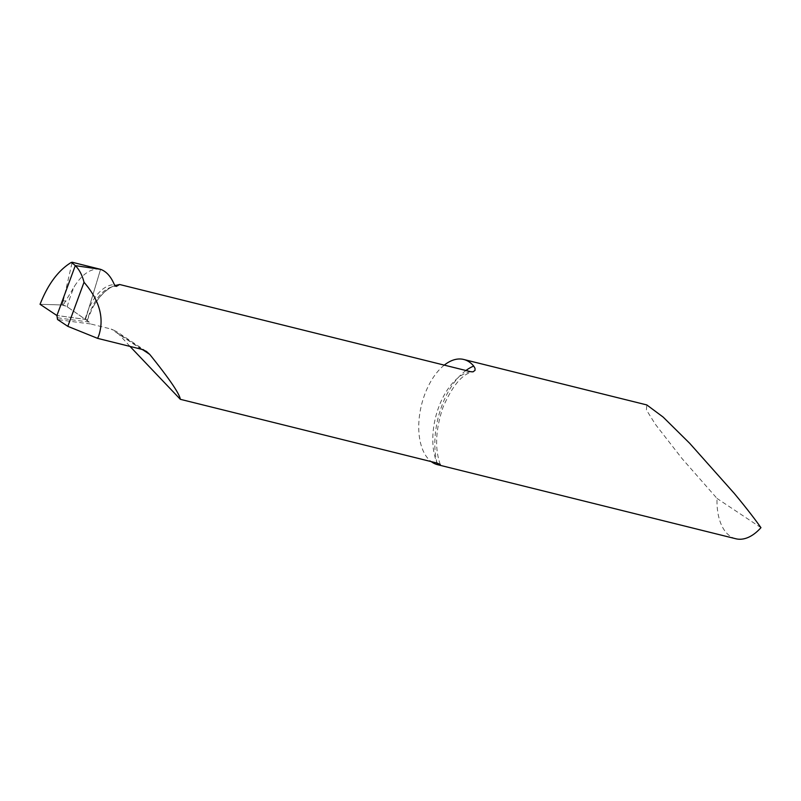 <?xml version="1.0" encoding="UTF-8"?>
<svg xmlns="http://www.w3.org/2000/svg" width="801" height="801" viewBox="0 0 801 801"><rect width="100%" height="100%" fill="white"/><g stroke="black" fill="none" stroke-linecap="round" stroke-linejoin="round"><path stroke-width="0.6" stroke-dasharray="4 3" d="M444.285 365.126A54.208 29.997 -76.1 0 0 424.62 394.763A54.208 29.997 -76.1 0 0 431.248 461.626M735.819 538.753A54.208 29.997 103.9 0 1 717.015 498.442L682.172 458.723L655.408 424.36L646.407 409.932L646.808 404.936M114.954 285.597L112.34 286.658A54.208 29.997 -76.1 0 0 92.516 307.974L87.349 320.06A50.914 27.164 97 0 1 109.817 287.659A50.914 27.164 97 0 1 114.513 286.458A50.914 27.164 97 0 1 116.185 286.388M57.602 317.757A930.211 150.488 20.2 0 0 89.131 322.012L90.473 323.914L111.129 329.051L116.095 331.234L130.002 346.412M89.131 322.012L67.194 306.793A3.094 0.501 20.2 0 0 63.159 305.151L63.169 301.306L72.19 262.247M87.349 320.06L85.276 319.289A927.528 150.057 -159.8 0 1 71.199 317.456L56.921 315.534M86.218 319.719L87.73 320.09M112.34 286.658C104.841 290.352 98.223 297.461 92.516 307.974M760.95 527.669L717.015 498.442M90.473 323.914A931.112 150.638 -159.8 0 1 57.522 319.489M100.576 269.336L85.477 319.409L100.576 269.336M99.935 269.136C90.813 268.315 82.353 273.992 74.533 286.167L63.159 305.151A3.094 0.501 20.2 0 0 62.098 304.971L40.05 304.29L62.098 304.971L67.194 306.793L85.477 319.409L71.199 317.456A927.528 150.057 -159.8 0 1 56.771 315.424M465.942 370.503A63.499 35.144 -76.1 0 0 441.721 406.137A63.499 35.144 -76.1 0 0 437.026 463.058M470.728 371.694A54.208 29.997 -76.1 0 0 438.678 407.248A54.208 29.997 -76.1 0 0 437.106 463.078M142.368 349.506L119.579 334.347M141.527 349.276L111.129 329.051M85.116 319.178A52.496 28.005 97 0 1 87.94 310.798A52.496 28.005 97 0 1 114.343 284.625M66.012 301.296L63.319 300.625M62.098 304.971A94.939 50.643 97 0 1 63.169 301.306M67.194 306.793A92.145 49.151 97 0 1 74.533 286.167M440.31 464.55C434.643 448.73 435.524 429.706 442.933 407.489C452.455 385.511 462.497 373.626 473.051 371.834M146.403 351.399L116.145 331.274M113.592 286.117L109.817 287.659M116.295 286.398L114.513 286.458"/><path stroke-width="1.2" d="M431.248 461.626A54.208 29.997 -76.1 0 0 437.446 464.66L440.3 464.55L437.106 463.078L180.345 399.319C179.514 393.681 169.301 378.713 149.727 354.402L146.453 351.429L141.527 349.276L97.632 338.372L98.803 335.549C104.46 318.047 99.534 300.285 84.025 282.262L67.815 326.337L57.522 319.489L56.921 315.534L75.284 265.632A54.208 29.997 103.9 0 1 84.025 282.262M114.954 285.597L119.609 284.495L470.728 371.694L473.051 371.834L475.033 370.352L475.013 368.3L473.721 366.067A54.208 29.997 -76.1 0 0 463.709 359.469L646.808 404.936L663.138 417.081L689.681 443.303L734.217 493.346C745.3 506.693 754.212 518.127 760.95 527.669A54.208 29.997 103.9 0 1 735.819 538.753L437.576 464.69M130.002 346.412L180.345 399.319M119.609 284.495L116.405 286.388L114.343 284.625C110.918 276.485 106.333 271.389 100.576 269.336L72.19 262.247L71.089 262.538A54.208 29.997 103.9 0 1 75.284 265.632L100.576 269.336L75.284 265.632L56.921 315.534L40.05 304.29L56.921 315.534M463.709 359.469A54.208 29.997 -76.1 0 0 444.285 365.126M97.632 338.372L67.815 326.337M71.089 262.538C58.263 270.398 47.92 284.315 40.05 304.29M437.026 463.058A63.499 35.144 -76.1 0 0 437.446 464.66M149.727 354.402L142.368 349.506M473.721 366.067A63.499 35.144 -76.1 0 0 465.942 370.503"/></g></svg>
